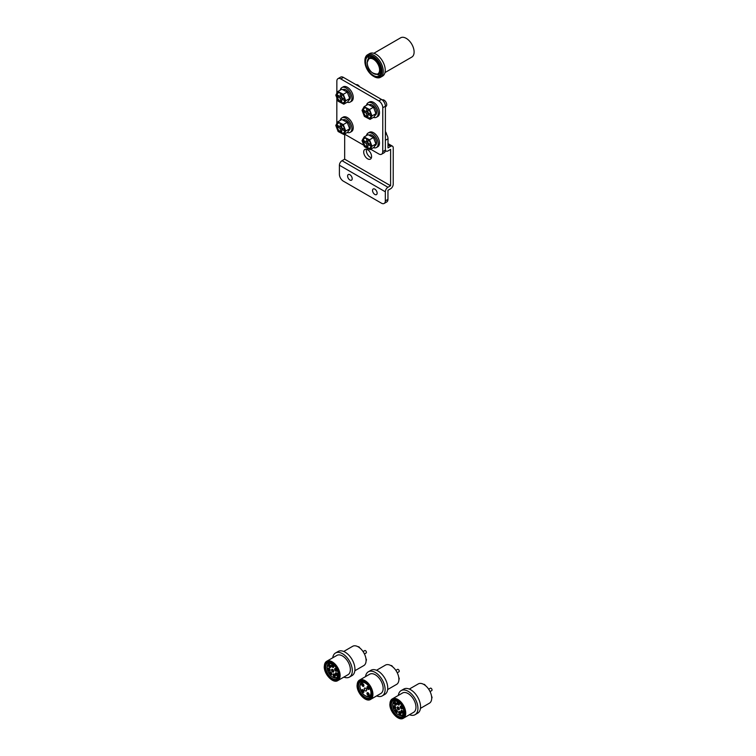 <?xml version="1.0" encoding="UTF-8"?>
<svg xmlns="http://www.w3.org/2000/svg" width="756" height="756" viewBox="0 0 756 756"><rect width="100%" height="100%" fill="white"/><g stroke="black" fill="none" stroke-linecap="round" stroke-linejoin="round"><path stroke-width="1.13" d="M374.078 76.611L373.426 76.233A12.058 6.965 60 0 1 364.893 61.463A12.058 6.965 60 0 1 373.426 56.53A12.058 6.965 60 0 1 381.96 71.31A12.058 6.965 60 0 1 373.426 76.233L374.078 76.611A12.994 7.503 60 0 0 380.58 77.254L382.545 76.12A12.994 7.503 -120 0 0 385.239 70.176A12.994 7.503 -120 0 0 379.569 57.097A12.994 7.503 -120 0 0 369.552 53.619L367.586 54.753A12.994 7.503 60 0 1 377.594 58.231A12.994 7.503 60 0 1 383.264 71.31A12.994 7.503 60 0 1 380.58 77.254M365.554 61.841A11.132 6.426 -120 0 0 370.412 73.039A11.132 6.426 -120 0 0 378.992 76.025A11.132 6.426 -120 0 0 381.298 70.932A11.132 6.426 -120 0 0 376.441 59.724A11.132 6.426 -120 0 0 367.86 56.738A11.132 6.426 -120 0 0 365.554 61.841M380.145 74.995A11.132 6.426 60 0 1 377.376 74.598A11.132 6.426 60 0 0 380.145 74.995M368.295 58.855A11.132 6.426 60 0 1 369.325 56.256A11.132 6.426 60 0 0 368.295 58.855M364.893 61.463L364.893 60.697A12.994 7.503 60 0 1 367.586 54.753M384.965 72.576L411.803 57.087A11.132 6.426 -120 0 0 414.108 51.984A11.132 6.426 -120 0 0 409.242 40.786A11.132 6.426 -120 0 0 400.661 37.8L373.833 53.298M371.933 56.596A9.28 5.358 -120 0 0 371.413 56.832L369.183 58.117A9.28 5.358 60 0 1 376.327 60.603A9.28 5.358 60 0 1 380.381 69.939A9.28 5.358 60 0 1 378.463 74.192L380.693 72.907A9.28 5.358 -120 0 0 381.156 72.576M371.404 157.777A5.566 3.213 60 0 1 366.329 150.491A5.566 3.213 60 0 1 366.499 149.272M371.574 156.568A5.566 3.213 -120 0 0 369.145 150.954A5.566 3.213 -120 0 0 364.855 149.461A5.566 3.213 -120 0 0 363.702 152.013A5.566 3.213 -120 0 0 366.131 157.617A5.566 3.213 -120 0 0 370.421 159.11A5.566 3.213 -120 0 0 371.574 156.568M385.38 132.99A5.566 3.213 -120 0 1 388.008 138.792L387.998 147.883L390.616 146.362A3.714 2.145 -60 0 1 392.477 146.182A3.714 2.145 -60 0 1 393.243 147.883L393.214 184.228A3.714 2.145 -60 0 1 390.587 188.773L387.96 190.285L387.951 199.376A5.566 3.213 -120 0 1 386.798 201.918L384.18 203.43A5.566 3.213 60 0 1 381.393 203.156L343.337 181.147A5.566 3.213 60 0 1 339.406 174.324L339.406 165.243A3.714 2.145 120 0 1 342.033 160.697L387.96 187.261L390.587 185.74L344.66 159.176L342.033 160.697M377.131 193.12A3.251 1.871 -120 0 0 375.713 189.85A3.251 1.871 -120 0 0 373.209 188.981A3.251 1.871 -120 0 0 372.538 190.465A3.251 1.871 -120 0 0 373.955 193.734A3.251 1.871 -120 0 0 376.46 194.604A3.251 1.871 -120 0 0 377.131 193.12M352.201 178.699A3.251 1.871 -120 0 0 350.784 175.43A3.251 1.871 -120 0 0 348.28 174.551A3.251 1.871 -120 0 0 347.609 176.044A3.251 1.871 -120 0 0 349.026 179.314A3.251 1.871 -120 0 0 351.531 180.183A3.251 1.871 -120 0 0 352.201 178.699M387.96 187.261A3.714 2.145 -60 0 0 385.333 191.807L385.333 200.888A5.566 3.213 60 0 1 384.18 203.43M344.66 159.176L344.679 134.199M385.343 150.633L386.136 151.096A3.714 2.145 -60 0 0 387.998 150.907L390.616 149.395L390.587 185.74M386.136 151.096A3.714 2.145 -60 0 1 385.371 149.395L385.38 140.304L388.008 138.792M381.591 154.215L384.218 152.693A5.566 3.213 -120 0 0 385.371 150.151L385.409 106.227A5.566 3.213 -120 0 0 381.468 99.414L343.422 77.395A5.566 3.213 -120 0 0 340.635 77.121L338.008 78.633A5.566 3.213 60 0 1 340.795 78.917L378.85 100.926A5.566 3.213 60 0 1 382.782 107.749L382.744 151.672A5.566 3.213 60 0 1 381.591 154.215A5.566 3.213 60 0 1 378.803 153.931L370.714 149.253M336.817 123.615L336.836 97.836M336.845 93.328L336.855 81.185A5.566 3.213 60 0 1 338.008 78.633M363.816 145.265L344.471 134.077M341.665 126.261L340.351 127.027L340.361 123.398M342.978 128.539L341.665 129.295L341.665 132.48L340.351 131.714L340.351 128.539L337.403 126.828L337.403 125.316L340.351 127.027M341.674 124.249L341.665 127.783L340.351 128.539M338.707 126.072L337.403 126.828M341.665 130.958L340.351 131.714M341.665 127.783L344.623 129.493L344.623 131.005L341.665 129.295M340.398 123.417L341.136 123.833M343.668 132.886A5.566 3.213 60 0 1 339.425 131.232A5.566 3.213 60 0 1 337.081 125.713A5.566 3.213 60 0 1 338.112 123.256M336.826 125.865A5.566 3.213 -120 0 0 339.255 131.478A5.566 3.213 -120 0 0 343.545 132.971A5.566 3.213 -120 0 0 344.698 130.429A5.566 3.213 -120 0 0 342.27 124.816A5.566 3.213 -120 0 0 337.979 123.322A5.566 3.213 -120 0 0 336.826 125.865M338.121 131.516L335.777 125.439L337.866 121.792L343.262 124.617L345.747 131.034L343.772 134.474L338.121 131.516M337.866 121.792L341.806 119.514L343.715 120.516A6.029 3.478 60 0 1 345.294 121.347L343.715 120.516M343.772 134.474L347.713 132.206L349.688 128.766L347.202 122.34L345.294 121.347M345.747 131.034L349.688 128.766M343.262 124.617L347.202 122.34M348.658 130.552L349.026 130.344A6.029 3.478 -120 0 0 350.274 127.584A6.029 3.478 -120 0 0 347.647 121.508A6.029 3.478 -120 0 0 342.997 119.892L342.77 120.024M340.219 120.431A8.354 4.819 60 0 1 341.835 117.889A8.354 4.819 60 0 1 348.27 120.128A8.354 4.819 60 0 1 351.918 128.539A8.354 4.819 60 0 1 350.189 132.347A8.354 4.819 60 0 1 347.212 132.489M350.189 132.347L351.493 131.591A8.354 4.819 -120 0 0 353.222 127.773A8.354 4.819 -120 0 0 349.584 119.372A8.354 4.819 -120 0 0 343.148 117.123L341.835 117.889M359.591 86.751A3.714 2.145 -120 0 0 356.104 84.738M341.693 95.974L340.38 96.73L340.38 93.101M342.997 98.252L341.693 99.008L341.684 102.183L340.37 101.427L340.38 98.252L337.422 96.541L337.431 95.02L340.38 96.73M341.693 93.961L341.693 97.496L340.38 98.252M338.735 95.785L337.422 96.541M341.684 100.671L340.37 101.427M341.693 97.496L344.641 99.197L344.641 100.718L341.693 99.008M340.427 93.12L341.154 93.546M343.696 102.599A5.566 3.213 60 0 1 339.453 100.945A5.566 3.213 60 0 1 337.11 95.426A5.566 3.213 60 0 1 338.13 92.969M336.845 95.577A5.566 3.213 -120 0 0 339.274 101.181A5.566 3.213 -120 0 0 343.564 102.674A5.566 3.213 -120 0 0 344.717 100.132A5.566 3.213 -120 0 0 342.298 94.528A5.566 3.213 -120 0 0 337.998 93.035A5.566 3.213 -120 0 0 336.845 95.577M338.149 101.228L335.796 95.143L337.894 91.495L343.29 94.32L345.775 100.746L343.8 104.186L338.149 101.228M337.894 91.495L341.825 89.227L343.734 90.219A6.029 3.478 60 0 1 345.322 91.051L343.734 90.219M343.8 104.186L347.741 101.909L349.707 98.469L347.231 92.052L345.322 91.051M345.775 100.746L349.707 98.469M343.29 94.32L347.231 92.052M348.686 100.264L349.045 100.047A6.029 3.478 -120 0 0 350.302 97.297A6.029 3.478 -120 0 0 347.665 91.221A6.029 3.478 -120 0 0 343.016 89.605L342.799 89.728M340.247 90.134A8.354 4.819 60 0 1 341.854 87.592A8.354 4.819 60 0 1 348.299 89.832A8.354 4.819 60 0 1 351.937 98.242A8.354 4.819 60 0 1 350.208 102.06A8.354 4.819 60 0 1 347.24 102.202M350.208 102.06L351.521 101.304A8.354 4.819 -120 0 0 353.25 97.486A8.354 4.819 -120 0 0 349.612 89.076A8.354 4.819 -120 0 0 343.167 86.836L341.854 87.592M386.666 134.606A3.714 2.145 -120 0 0 385.39 131.62M367.917 141.448L366.603 142.204L366.603 138.575M369.221 143.725L367.907 144.481L367.907 147.656L366.594 146.9L366.594 143.716L363.645 142.005L363.645 140.493L366.603 142.204M367.917 139.435L367.907 142.96L366.594 143.716M364.959 141.249L363.645 142.005M367.907 146.135L366.594 146.9M367.907 142.96L370.865 144.67L370.865 146.182L367.907 144.481M366.641 138.594L367.378 139.019M369.92 148.072A5.566 3.213 60 0 1 365.677 146.409A5.566 3.213 60 0 1 363.334 140.899A5.566 3.213 60 0 1 364.354 138.433M363.069 141.051A5.566 3.213 -120 0 0 365.498 146.655A5.566 3.213 -120 0 0 369.788 148.148A5.566 3.213 -120 0 0 370.941 145.606A5.566 3.213 -120 0 0 368.512 140.002A5.566 3.213 -120 0 0 364.222 138.509A5.566 3.213 -120 0 0 363.069 141.051M364.373 146.692L362.02 140.616L364.108 136.968L369.514 139.794L371.99 146.21L370.024 149.65L364.373 146.692M364.108 136.968L368.049 134.691L369.958 135.693A6.029 3.478 60 0 1 371.536 136.524L369.958 135.693M370.024 149.65L373.955 147.382L375.93 143.942L373.445 137.526L371.536 136.524M371.99 146.21L375.93 143.942M369.514 139.794L373.445 137.526M374.9 145.728L375.269 145.521A6.029 3.478 -120 0 0 376.516 142.761A6.029 3.478 -120 0 0 373.889 136.694A6.029 3.478 -120 0 0 369.24 135.078L369.013 135.201M366.462 135.607A8.354 4.819 60 0 1 368.077 133.065A8.354 4.819 60 0 1 374.513 135.305A8.354 4.819 60 0 1 378.161 143.716A8.354 4.819 60 0 1 376.431 147.533A8.354 4.819 60 0 1 373.464 147.666M376.431 147.533L377.745 146.768A8.354 4.819 -120 0 0 379.474 142.96A8.354 4.819 -120 0 0 375.826 134.549A8.354 4.819 -120 0 0 369.391 132.309L368.077 133.065M385.409 106.709L385.947 106.398A3.714 2.145 -120 0 0 386.713 104.706A3.714 2.145 -120 0 0 385.116 100.992A3.714 2.145 -120 0 0 382.262 99.962M367.936 111.151L366.622 111.916L366.632 108.288M369.24 113.428L367.936 114.184L367.926 117.369L366.622 116.604L366.622 113.428L363.674 111.718L363.674 110.206L366.622 111.916M367.936 109.138L367.936 112.672L366.622 113.428M364.978 110.962L363.674 111.718M367.936 115.848L366.622 116.604M367.936 112.672L370.884 114.383L370.884 115.895L367.936 114.184M366.669 108.297L367.397 108.722M369.939 117.775A5.566 3.213 60 0 1 365.696 116.122A5.566 3.213 60 0 1 363.352 110.603A5.566 3.213 60 0 1 364.383 108.146M363.088 110.754A5.566 3.213 -120 0 0 365.517 116.367A5.566 3.213 -120 0 0 369.816 117.86A5.566 3.213 -120 0 0 370.969 115.318A5.566 3.213 -120 0 0 368.541 109.705A5.566 3.213 -120 0 0 364.241 108.212A5.566 3.213 -120 0 0 363.088 110.754M364.392 116.405L362.048 110.329L364.137 106.681L369.533 109.507L372.018 115.923L370.043 119.363L364.392 116.405M364.137 106.681L368.068 104.404L369.977 105.405A6.029 3.478 60 0 1 371.565 106.237L369.977 105.405M370.043 119.363L373.984 117.095L375.949 113.646L373.473 107.229L371.565 106.237M372.018 115.923L375.949 113.646M369.533 109.507L373.473 107.229M374.929 115.441L375.297 115.233A6.029 3.478 -120 0 0 376.545 112.474A6.029 3.478 -120 0 0 373.908 106.398A6.029 3.478 -120 0 0 369.259 104.782L369.041 104.914M366.49 105.32A8.354 4.819 60 0 1 368.106 102.778A8.354 4.819 60 0 1 374.541 105.018A8.354 4.819 60 0 1 378.18 113.428A8.354 4.819 60 0 1 376.45 117.237A8.354 4.819 60 0 1 373.483 117.378M376.45 117.237L377.764 116.481A8.354 4.819 -120 0 0 379.493 112.663A8.354 4.819 -120 0 0 375.855 104.262A8.354 4.819 -120 0 0 369.41 102.013L368.106 102.778M364.26 688.839A1.673 0.964 -120 0 0 364.987 690.521A1.673 0.964 -120 0 0 366.273 690.975A1.673 0.964 -120 0 0 366.622 690.209A1.673 0.964 -120 0 0 365.885 688.527A1.673 0.964 -120 0 0 364.6 688.083A1.673 0.964 -120 0 0 364.26 688.839M398.894 679.389L398.941 679.37A1.389 0.803 -120 0 0 398.752 677.489M397.25 672.764L398.941 671.791A1.389 0.803 -120 0 0 399.149 670.676A1.389 0.803 -120 0 0 398.242 669.447A1.389 0.803 -120 0 0 397.543 669.381L395.851 670.355M392.525 666.688A1.389 0.803 -120 0 0 391.684 665.658A1.389 0.803 -120 0 0 390.984 665.592L390.946 665.611M387.648 689.557L396.588 684.397A11.132 6.426 -120 0 0 398.903 679.294A11.132 6.426 -120 0 0 394.037 668.096A11.132 6.426 -120 0 0 385.456 665.11L376.507 670.279M382.234 695.898L384.861 694.386A13.92 8.032 -120 0 0 387.743 688.007A13.92 8.032 -120 0 0 381.667 674.002A13.92 8.032 -120 0 0 370.941 670.279L368.323 671.791A13.92 8.032 60 0 1 379.049 675.514A13.92 8.032 60 0 1 385.116 689.529A13.92 8.032 60 0 1 382.234 695.898A13.92 8.032 60 0 1 376.668 695.898M365.535 676.611A13.92 8.032 60 0 1 368.323 671.791M357.172 685.21A11.132 6.426 60 0 1 359.478 680.107L357.059 685.361C356.728 692.95 365.942 702.664 370.61 699.394L380.844 693.488A11.132 6.426 -120 0 0 383.15 688.385A11.132 6.426 -120 0 0 378.293 677.187A11.132 6.426 -120 0 0 369.712 674.201L359.478 680.107A11.132 6.426 60 0 1 368.059 683.093A11.132 6.426 60 0 1 372.916 694.301A11.132 6.426 60 0 1 370.61 699.394A11.132 6.426 60 0 1 364.912 698.771M431.704 698.194L431.742 698.175A1.389 0.803 -120 0 0 431.563 696.295M430.051 691.57L431.742 690.597A1.389 0.803 -120 0 0 431.959 689.481A1.389 0.803 -120 0 0 431.052 688.253A1.389 0.803 -120 0 0 430.353 688.187L428.661 689.16M425.326 685.494A1.389 0.803 -120 0 0 424.485 684.463A1.389 0.803 -120 0 0 423.795 684.397L423.747 684.416M420.449 708.363L429.399 703.203A11.132 6.426 -120 0 0 431.704 698.1A11.132 6.426 -120 0 0 426.847 686.892A11.132 6.426 -120 0 0 418.266 683.915L409.317 689.075M415.044 714.703L417.671 713.182A13.92 8.032 -120 0 0 420.553 706.813A13.92 8.032 -120 0 0 414.477 692.808A13.92 8.032 -120 0 0 403.751 689.075L401.124 690.597A13.92 8.032 60 0 1 411.85 694.32A13.92 8.032 60 0 1 417.926 708.334A13.92 8.032 60 0 1 415.044 714.703A13.92 8.032 60 0 1 409.478 714.703M398.346 695.416A13.92 8.032 60 0 1 401.124 690.597M389.973 704.016A11.132 6.426 60 0 1 392.279 698.913L389.869 704.167C389.529 711.755 398.752 721.46 403.42 718.2L413.655 712.294A11.132 6.426 -120 0 0 415.961 707.191A11.132 6.426 -120 0 0 411.094 695.992A11.132 6.426 -120 0 0 402.513 693.006L392.279 698.913A11.132 6.426 60 0 1 400.86 701.899A11.132 6.426 60 0 1 405.726 713.106A11.132 6.426 60 0 1 403.42 718.2A11.132 6.426 60 0 1 397.713 717.567M366.093 660.583L366.131 660.564A1.389 0.803 -120 0 0 365.951 658.684M364.439 653.959L366.131 652.986A1.389 0.803 -120 0 0 366.348 651.87A1.389 0.803 -120 0 0 365.441 650.642A1.389 0.803 -120 0 0 364.742 650.576L363.05 651.549M359.714 647.883A1.389 0.803 -120 0 0 358.873 646.852A1.389 0.803 -120 0 0 358.183 646.786L358.136 646.815M354.838 670.752L363.787 665.592A11.132 6.426 -120 0 0 366.093 660.489A11.132 6.426 -120 0 0 361.236 649.291A11.132 6.426 -120 0 0 352.655 646.304L343.706 651.474M349.433 677.092L352.06 675.58A13.92 8.032 -120 0 0 354.942 669.202A13.92 8.032 -120 0 0 348.866 655.197A13.92 8.032 -120 0 0 338.14 651.474L335.513 652.986A13.92 8.032 60 0 1 346.239 656.718A13.92 8.032 60 0 1 352.315 670.723A13.92 8.032 60 0 1 349.433 677.092A13.92 8.032 60 0 1 343.867 677.092M332.735 657.805A13.92 8.032 60 0 1 335.513 652.986M324.362 666.405A11.132 6.426 60 0 1 326.668 661.302L324.258 666.556C323.918 674.144 333.141 683.859 337.809 680.589L348.043 674.683A11.132 6.426 -120 0 0 350.349 669.58A11.132 6.426 -120 0 0 345.483 658.381A11.132 6.426 -120 0 0 336.902 655.395L326.668 661.302A11.132 6.426 60 0 1 335.248 664.288A11.132 6.426 60 0 1 340.115 675.495A11.132 6.426 60 0 1 337.809 680.589A11.132 6.426 60 0 1 332.101 679.965M367.255 62.37A9.28 5.358 60 0 1 369.183 58.117L367.095 62.597C367.728 70.138 371.517 74.003 378.463 74.192M367.255 62.824A8.722 5.037 60 0 1 373.426 59.261A8.722 5.037 60 0 1 379.597 69.939A8.722 5.037 -120 0 1 373.426 73.502A8.722 5.037 -120 0 1 367.255 62.824M390.616 146.362L387.998 144.85M385.333 200.888L387.951 199.376M385.333 191.807L339.406 165.243M343.422 77.395L340.795 78.917M378.85 100.926L381.468 99.414M385.409 106.227L382.782 107.749M382.744 151.672L385.371 150.151M369.174 694.717A1.578 0.907 -120 0 0 368.059 692.779A1.578 0.907 -120 0 0 366.943 693.432A1.578 0.907 -120 0 0 368.059 695.359A1.578 0.907 -120 0 0 369.174 694.717A1.389 0.803 -120 0 1 368.89 695.199A1.389 0.803 -120 0 1 367.813 694.83A1.389 0.803 -120 0 1 367.208 693.432A1.389 0.803 -120 0 1 367.501 692.789A1.389 0.803 -120 0 1 368.125 692.827M369.174 688.65A1.578 0.907 -120 0 0 368.059 686.722A1.578 0.907 -120 0 0 366.943 687.365A1.578 0.907 -120 0 0 368.059 689.302A1.578 0.907 -120 0 0 369.174 688.65A1.389 0.803 -120 0 1 368.89 689.141A1.389 0.803 -120 0 1 367.813 688.763A1.389 0.803 -120 0 1 367.208 687.365A1.389 0.803 -120 0 1 367.501 686.731A1.389 0.803 -120 0 1 368.125 686.76M363.929 691.683A1.578 0.907 -120 0 0 362.814 689.755A1.578 0.907 -120 0 0 361.699 690.398A1.578 0.907 -120 0 0 362.814 692.326A1.578 0.907 -120 0 0 363.929 691.683A1.389 0.803 -120 0 1 363.636 692.175A1.389 0.803 -120 0 1 362.568 691.797A1.389 0.803 -120 0 1 361.963 690.398A1.389 0.803 -120 0 1 362.247 689.755A1.389 0.803 -120 0 1 362.88 689.793M363.929 685.626A1.578 0.907 -120 0 0 362.814 683.689A1.578 0.907 -120 0 0 361.699 684.331A1.578 0.907 -120 0 0 362.814 686.268A1.578 0.907 -120 0 0 363.929 685.626M362.88 683.736A1.389 0.803 -120 0 0 362.247 683.698A1.389 0.803 -120 0 0 361.963 684.331A1.389 0.803 -120 0 0 362.568 685.739A1.389 0.803 -120 0 0 363.636 686.108A1.389 0.803 -120 0 0 363.92 685.616M371.451 693.299A8.165 4.716 60 0 1 369.788 696.446A8.165 4.716 60 0 1 365.564 695.964M370.95 692.704A7.796 4.498 60 0 1 365.441 695.889A7.796 4.498 60 0 1 359.922 686.344A7.796 4.498 60 0 1 365.441 683.159A7.796 4.498 60 0 1 370.95 692.704M359.922 686.042A8.165 4.716 60 0 1 361.614 682.299A8.165 4.716 60 0 1 365.176 682.432M364.912 682.148A9.233 5.33 -120 0 0 360.432 681.761A9.233 5.33 -120 0 0 358.514 685.985A9.233 5.33 -120 0 0 362.549 695.274A9.233 5.33 -120 0 0 369.656 697.741A9.233 5.33 -120 0 0 371.565 693.819A9.601 5.538 -120 0 0 364.779 682.063A9.601 5.538 -120 0 0 357.994 685.985A9.601 5.538 -120 0 0 364.779 697.741A9.601 5.538 -120 0 0 371.565 693.819M357.172 685.512A10.764 6.218 60 0 1 364.779 681.118A10.764 6.218 60 0 1 372.396 694.301A10.764 6.218 60 0 1 364.779 698.695A10.764 6.218 60 0 1 357.172 685.512M396.399 709.723A1.389 0.803 -120 0 0 395.766 709.695A1.389 0.803 -120 0 0 395.482 710.328A1.389 0.803 -120 0 0 396.087 711.727A1.389 0.803 -120 0 0 397.165 712.105A1.389 0.803 -120 0 0 397.439 711.613M397.448 711.613A1.578 0.907 -120 0 0 396.333 709.686A1.578 0.907 -120 0 0 395.218 710.328A1.578 0.907 -120 0 0 396.333 712.265A1.578 0.907 -120 0 0 397.448 711.613M399.829 711.67A1.389 0.803 -120 0 0 399.196 711.642A1.389 0.803 -120 0 0 398.913 712.275A1.389 0.803 -120 0 0 399.518 713.673A1.389 0.803 -120 0 0 400.585 714.051A1.389 0.803 -120 0 0 400.869 713.56A1.578 0.907 -120 0 0 399.763 711.632A1.578 0.907 -120 0 0 398.648 712.275A1.578 0.907 -120 0 0 399.763 714.203A1.578 0.907 -120 0 0 400.878 713.56M402.183 710.555A1.389 0.803 -120 0 0 401.549 710.527A1.389 0.803 -120 0 0 401.256 711.16A1.389 0.803 -120 0 0 401.871 712.558A1.389 0.803 -120 0 0 402.939 712.936A1.389 0.803 -120 0 0 403.222 712.445A1.578 0.907 -120 0 0 402.116 710.517A1.578 0.907 -120 0 0 401.001 711.16A1.578 0.907 -120 0 0 402.116 713.088A1.578 0.907 -120 0 0 403.231 712.445M401.417 706.246A1.389 0.803 -120 0 0 400.784 706.217A1.389 0.803 -120 0 0 400.491 706.851A1.389 0.803 -120 0 0 401.096 708.249A1.389 0.803 -120 0 0 402.173 708.627A1.389 0.803 -120 0 0 402.457 708.136A1.578 0.907 -120 0 0 401.341 706.208A1.578 0.907 -120 0 0 400.226 706.851A1.578 0.907 -120 0 0 401.341 708.778A1.578 0.907 -120 0 0 402.457 708.136M394.698 705.943A1.389 0.803 -120 0 0 394.065 705.906A1.389 0.803 -120 0 0 393.781 706.548A1.389 0.803 -120 0 0 394.386 707.947A1.389 0.803 -120 0 0 395.464 708.315A1.389 0.803 -120 0 0 395.738 707.824M393.517 706.548A1.578 0.907 -120 0 0 394.632 708.476A1.578 0.907 -120 0 0 395.747 707.833A1.578 0.907 -120 0 0 394.632 705.896A1.578 0.907 -120 0 0 393.517 706.548M398.308 707.087A1.389 0.803 -120 0 0 397.675 707.049A1.389 0.803 -120 0 0 397.391 707.682A1.389 0.803 -120 0 0 397.996 709.09A1.389 0.803 -120 0 0 399.073 709.459A1.389 0.803 -120 0 0 399.348 708.967A1.578 0.907 -120 0 0 398.242 707.04A1.578 0.907 -120 0 0 397.127 707.682A1.578 0.907 -120 0 0 398.242 709.619A1.578 0.907 -120 0 0 399.357 708.977M395.388 702.466A1.389 0.803 -120 0 0 394.755 702.428A1.389 0.803 -120 0 0 394.462 703.071A1.389 0.803 -120 0 0 395.076 704.469A1.389 0.803 -120 0 0 396.144 704.838A1.389 0.803 -120 0 0 396.427 704.346A1.578 0.907 -120 0 0 395.312 702.428A1.578 0.907 -120 0 0 394.197 703.071A1.578 0.907 -120 0 0 395.312 704.998A1.578 0.907 -120 0 0 396.437 704.356M398.308 702.39A1.389 0.803 -120 0 0 397.675 702.352A1.389 0.803 -120 0 0 397.391 702.985A1.389 0.803 -120 0 0 397.996 704.394A1.389 0.803 -120 0 0 399.073 704.762A1.389 0.803 -120 0 0 399.348 704.271A1.578 0.907 -120 0 0 398.242 702.343A1.578 0.907 -120 0 0 397.127 702.985A1.578 0.907 -120 0 0 398.242 704.923A1.578 0.907 -120 0 0 399.357 704.28M404.262 712.095A8.165 4.716 60 0 1 402.589 715.252A8.165 4.716 60 0 1 398.374 714.77M403.751 711.509A7.796 4.498 60 0 1 398.242 714.694A7.796 4.498 60 0 1 392.733 705.15A7.796 4.498 60 0 1 398.242 701.965A7.796 4.498 60 0 1 403.751 711.509M392.733 704.847A8.165 4.716 60 0 1 394.424 701.105A8.165 4.716 60 0 1 397.987 701.237M397.722 700.944A9.233 5.33 -120 0 0 393.233 700.566A9.233 5.33 -120 0 0 391.325 704.79A9.233 5.33 -120 0 0 395.35 714.08A9.233 5.33 -120 0 0 402.466 716.546A9.233 5.33 -120 0 0 404.365 712.625A9.601 5.538 -120 0 0 397.59 700.869A9.601 5.538 -120 0 0 390.795 704.79A9.601 5.538 -120 0 0 397.59 716.546A9.601 5.538 -120 0 0 404.375 712.625M389.973 704.318A10.764 6.218 60 0 1 397.59 699.924A10.764 6.218 60 0 1 405.197 713.106A10.764 6.218 60 0 1 397.59 717.501A10.764 6.218 60 0 1 389.973 704.318M330.788 672.122A1.389 0.803 -120 0 0 330.155 672.084A1.389 0.803 -120 0 0 329.871 672.717A1.389 0.803 -120 0 0 330.476 674.125A1.389 0.803 -120 0 0 331.553 674.494A1.389 0.803 -120 0 0 331.827 674.002A1.578 0.907 -120 0 0 330.722 672.075A1.578 0.907 -120 0 0 329.607 672.717A1.578 0.907 -120 0 0 330.722 674.654A1.578 0.907 -120 0 0 331.837 674.012M334.218 674.059A1.389 0.803 -120 0 0 333.585 674.031A1.389 0.803 -120 0 0 333.301 674.664A1.389 0.803 -120 0 0 333.906 676.062A1.389 0.803 -120 0 0 334.974 676.44A1.389 0.803 -120 0 0 335.258 675.949M335.267 675.958A1.578 0.907 -120 0 0 334.152 674.021A1.578 0.907 -120 0 0 333.037 674.664A1.578 0.907 -120 0 0 334.152 676.601A1.578 0.907 -120 0 0 335.267 675.958M336.571 672.944A1.389 0.803 -120 0 0 335.938 672.916A1.389 0.803 -120 0 0 335.645 673.549A1.389 0.803 -120 0 0 336.259 674.947A1.389 0.803 -120 0 0 337.327 675.325A1.389 0.803 -120 0 0 337.611 674.834A1.578 0.907 -120 0 0 336.505 672.906A1.578 0.907 -120 0 0 335.39 673.549A1.578 0.907 -120 0 0 336.505 675.486A1.578 0.907 -120 0 0 337.62 674.834M335.806 668.635A1.389 0.803 -120 0 0 335.173 668.606A1.389 0.803 -120 0 0 334.88 669.24A1.389 0.803 -120 0 0 335.484 670.638A1.389 0.803 -120 0 0 336.562 671.016A1.389 0.803 -120 0 0 336.845 670.525A1.578 0.907 -120 0 0 335.73 668.597A1.578 0.907 -120 0 0 334.615 669.24A1.578 0.907 -120 0 0 335.73 671.177A1.578 0.907 -120 0 0 336.845 670.534M329.087 668.332A1.389 0.803 -120 0 0 328.454 668.295A1.389 0.803 -120 0 0 328.17 668.937A1.389 0.803 -120 0 0 328.775 670.336A1.389 0.803 -120 0 0 329.852 670.704A1.389 0.803 -120 0 0 330.126 670.213M327.906 668.937A1.578 0.907 -120 0 0 329.021 670.865A1.578 0.907 -120 0 0 330.136 670.222A1.578 0.907 -120 0 0 329.021 668.295A1.578 0.907 -120 0 0 327.906 668.937M332.697 669.476A1.389 0.803 -120 0 0 332.064 669.438A1.389 0.803 -120 0 0 331.78 670.081A1.389 0.803 -120 0 0 332.385 671.479A1.389 0.803 -120 0 0 333.462 671.848A1.389 0.803 -120 0 0 333.736 671.356A1.578 0.907 -120 0 0 332.631 669.429A1.578 0.907 -120 0 0 331.515 670.081A1.578 0.907 -120 0 0 332.631 672.008A1.578 0.907 -120 0 0 333.746 671.366M329.777 664.855A1.389 0.803 -120 0 0 329.144 664.826A1.389 0.803 -120 0 0 328.851 665.46A1.389 0.803 -120 0 0 329.465 666.858A1.389 0.803 -120 0 0 330.533 667.236A1.389 0.803 -120 0 0 330.816 666.745M328.586 665.46A1.578 0.907 -120 0 0 329.71 667.387A1.578 0.907 -120 0 0 330.826 666.745A1.578 0.907 -120 0 0 329.71 664.817A1.578 0.907 -120 0 0 328.586 665.46M332.697 664.779A1.389 0.803 -120 0 0 332.064 664.741A1.389 0.803 -120 0 0 331.78 665.384A1.389 0.803 -120 0 0 332.385 666.783A1.389 0.803 -120 0 0 333.462 667.151A1.389 0.803 -120 0 0 333.736 666.66A1.578 0.907 -120 0 0 332.631 664.732A1.578 0.907 -120 0 0 331.515 665.384A1.578 0.907 -120 0 0 332.631 667.312A1.578 0.907 -120 0 0 333.746 666.669M338.65 674.494A8.165 4.716 60 0 1 336.978 677.641A8.165 4.716 60 0 1 332.763 677.159M338.149 673.908A7.796 4.498 60 0 1 332.631 677.083A7.796 4.498 60 0 1 327.121 667.539A7.796 4.498 60 0 1 332.631 664.354A7.796 4.498 60 0 1 338.149 673.908M327.121 667.236A8.165 4.716 60 0 1 328.813 663.494A8.165 4.716 60 0 1 332.375 663.626M332.111 663.343A9.233 5.33 -120 0 0 327.622 662.955A9.233 5.33 -120 0 0 325.713 667.179A9.233 5.33 -120 0 0 329.739 676.469A9.233 5.33 -120 0 0 336.855 678.935A9.233 5.33 -120 0 0 338.754 675.013M338.764 675.023A9.601 5.538 -120 0 0 331.978 663.258A9.601 5.538 -120 0 0 325.184 667.179A9.601 5.538 -120 0 0 331.978 678.935A9.601 5.538 -120 0 0 338.764 675.023M324.362 666.707A10.764 6.218 60 0 1 331.978 662.313A10.764 6.218 60 0 1 339.586 675.495A10.764 6.218 60 0 1 331.978 679.89A10.764 6.218 60 0 1 324.362 666.707M387.998 143.593L392.477 146.182M368.89 695.199L369.126 694.641L367.501 692.789M368.89 689.141L369.126 688.574L367.501 686.731M363.636 692.175L363.872 691.608L362.247 689.755M363.636 686.108L363.872 685.55L362.247 683.698M371.196 695.633L369.788 696.446C364.628 697.032 361.302 693.621 359.818 686.193L361.614 682.299L363.031 681.487M360.432 681.761C365.932 681.203 369.608 685.172 371.461 693.668L369.656 697.741M395.766 709.695L397.391 711.538L397.165 712.105M399.196 711.642L400.822 713.484L400.585 714.051M401.549 710.527L403.175 712.369L402.939 712.936M400.784 706.217L402.409 708.06L402.173 708.627M394.065 705.906L395.69 707.758L395.464 708.315M397.675 707.049L399.3 708.901L399.073 709.459M394.755 702.428L396.38 704.28L396.144 704.838M397.675 702.352L399.3 704.205L399.073 704.762M403.997 714.439L402.589 715.252C397.429 715.837 394.112 712.426 392.619 704.998L394.424 701.105L395.832 700.292M393.233 700.566C398.733 700.009 402.409 703.978 404.262 712.473L402.466 716.546M330.155 672.084L331.78 673.936L331.553 674.494M333.585 674.031L335.21 675.883L334.974 676.44M335.938 672.916L337.563 674.758L337.327 675.325M335.173 668.606L336.798 670.459L336.562 671.016M328.454 668.295L330.079 670.147L329.852 670.704M332.064 669.438L333.689 671.29L333.462 671.848M329.144 664.826L330.769 666.669L330.533 667.236M332.064 664.741L333.689 666.594L333.462 667.151M338.386 676.828L336.978 677.641C331.818 678.236 328.501 674.815 327.008 667.387L328.813 663.494L330.221 662.681M327.622 662.955C333.122 662.398 336.798 666.367 338.65 674.862L336.855 678.935"/></g></svg>
